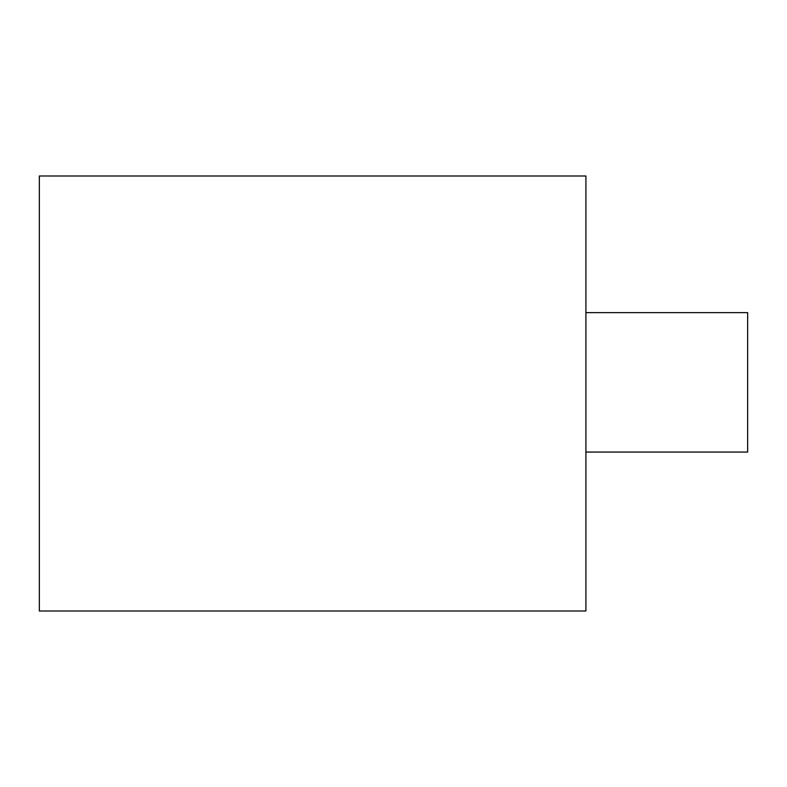 <?xml version="1.0" encoding="UTF-8"?>
<svg xmlns="http://www.w3.org/2000/svg" width="787" height="787" viewBox="0 0 787 787"><rect width="100%" height="100%" fill="white"/><g stroke="black" fill="none" stroke-linecap="round" stroke-linejoin="round"><path stroke-width="1.18" d="M585.912 452.063L747.65 452.063L747.65 312.636L585.912 312.636M39.35 175.993L39.35 611.007L585.912 611.007L585.912 175.993L39.35 175.993"/></g></svg>
